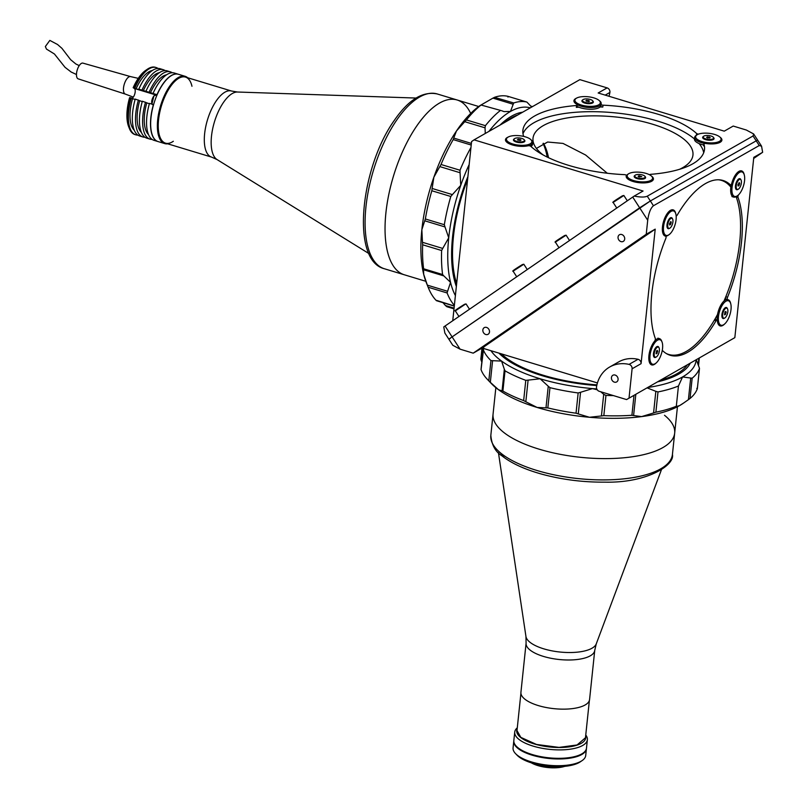 <?xml version="1.0" encoding="UTF-8"?>
<svg xmlns="http://www.w3.org/2000/svg" width="808" height="808" viewBox="0 0 808 808"><rect width="100%" height="100%" fill="white"/><g stroke="black" fill="none" stroke-linecap="round" stroke-linejoin="round"><path stroke-width="1.21" d="M634.724 175.902A5.252 1.949 6 0 0 638.512 178.194A5.252 1.949 6 0 0 644.491 177.821A5.252 1.949 6 0 0 645.168 176.992A5.252 1.949 6 0 0 641.38 174.7A5.252 1.949 6 0 0 635.401 175.073A5.252 1.949 6 0 0 634.724 175.902L634.623 176.912A5.252 1.949 6 0 0 634.795 177.518M644.764 178.558A5.252 1.949 6 0 0 645.067 178.012L645.168 176.992M639.027 175.78L638.128 176.285L639.047 176.962L641.764 176.609L639.027 175.78M735.613 188.426A5.252 2.242 106.8 0 0 736.33 189.082L737.28 189.375A5.252 2.242 106.8 0 0 738.29 189.203A5.252 2.242 106.8 0 0 741.219 183.931A5.252 2.242 106.8 0 0 740.32 179.326A5.252 2.242 106.8 0 0 739.31 179.497A5.252 2.242 106.8 0 0 736.391 184.769A5.252 2.242 106.8 0 0 737.28 189.375M740.32 179.326L739.37 179.033A5.252 2.242 106.8 0 0 738.411 179.184M738.199 186.062L739.704 183.84L739.401 182.638L737.906 184.86L738.199 186.062M738.058 185.456L739.098 185.557M739.704 183.84L738.764 183.002M517.716 115.009A98.606 42.046 106.8 0 0 511.434 117.847A98.606 42.046 106.8 0 0 505 122.25M467.59 179.517A98.606 42.046 106.8 0 0 456.661 283.568M600.788 106.1A13.696 5.08 -174 0 1 590.547 109.252A13.696 5.08 -174 0 1 576.478 106.08A13.696 5.08 6 0 0 576.983 106.363A1.828 0.677 -174 0 1 576.346 107.373L576.538 105.515A91.304 33.845 6 0 0 534.644 115.978A91.304 33.845 6 0 0 522.887 130.361A91.304 33.845 6 0 0 523.453 135.734L523.382 136.34M576.346 107.373A91.304 33.845 -174 0 1 578.811 107.201M600.152 106.919A91.304 33.845 -174 0 1 602.818 107.03A1.828 0.677 -174 0 1 600.788 106.141A1.828 0.677 -174 0 1 600.809 106.06L600.99 104.373A13.696 5.08 -174 0 1 591.486 107.555A13.696 5.08 -174 0 1 577.599 104.899M696.435 135.229L696.617 133.512A91.304 33.845 6 0 0 603.01 105.171L602.818 107.03M703.384 144.915A91.304 33.845 -174 0 1 703.738 145.935A1.828 0.677 -174 0 1 703.728 145.834A1.828 0.677 -174 0 1 703.758 145.723M649.763 174.801A1.828 0.677 6 0 0 649.773 174.892L649.763 174.801A1.828 0.677 6 0 1 650.006 174.508A1.828 0.677 6 0 1 650.844 174.306A91.304 33.845 6 0 0 692.729 163.842A91.304 33.845 6 0 0 704.495 149.45A91.304 33.845 6 0 0 703.93 144.077L703.738 145.935M703.677 152.773A91.304 33.845 6 0 0 699.061 143.551M694.486 138.996A91.304 33.845 6 0 0 615.605 112.908A91.304 33.845 6 0 0 533.937 122.725A91.304 33.845 6 0 0 522.988 133.785M607.293 173.245L585.618 155.015L563.004 143.42L547.632 142.026L536.401 148.43M543.117 154.934A80.416 29.805 -174 0 1 533.007 138.249A80.416 29.805 -174 0 1 652.46 124.18A80.416 29.805 -174 0 1 692.951 155.065A80.416 29.805 -174 0 1 679.599 169.286M543.42 143.258A80.416 34.29 -73.2 0 1 548.521 157.701M508 137.158A13.696 5.08 6 0 0 505.475 139.693A13.696 5.08 6 0 0 512.363 144.945A13.696 5.08 6 0 0 527.927 145.804A1.828 0.677 6 0 1 530.765 146.298A91.304 33.845 6 0 0 624.372 174.639A1.828 0.677 6 0 1 626.402 175.528L626.372 175.74M467.893 176.619A100.434 42.824 106.8 0 0 452.551 236.996A100.434 42.824 106.8 0 0 456.348 286.466M522.665 112.191A100.434 42.824 106.8 0 0 500.041 125.068M460.065 349.167L452.783 345.269L444.865 333.048L443.774 326.917L445.056 326.028L460.065 349.167L473.205 353.157L646.238 234.259L647.713 220.231L639.653 207.797L448.824 339.158L650.359 200.97L639.653 207.797L632.715 197.081L634.219 196.061C640.259 197.314 644.612 197.364 647.259 196.192L753.056 135.976L753.632 133.946L746.36 130.037L733.21 126.058L724.251 131.159L598.162 92.991L607.131 87.89A3.656 3.01 60.3 0 1 609.899 92.455A36.522 30.138 60.3 0 1 609 96.273M753.672 158.469L762.641 152.298L761.56 146.167L757.601 140.057L650.359 200.97L757.601 140.057L753.632 133.946M452.753 320.736L471.579 141.562L474.064 139.855L643.067 191.021L634.219 196.061M607.131 87.89L579.861 79.638L474.064 139.855M696.617 133.512A1.828 0.677 6 0 0 698.597 134.088M719.958 137.118A13.696 5.08 6 0 1 719.554 142.582A13.696 5.08 6 0 1 706.03 143.521A1.828 0.677 6 0 0 703.92 143.976A1.828 0.677 6 0 0 703.93 144.077M599.233 100.576A13.696 5.08 6 0 1 601 104.202A1.828 0.677 6 0 0 600.98 104.293A1.828 0.677 6 0 0 603.01 105.171M576.468 98.182A13.696 5.08 6 0 0 577.175 104.515A1.828 0.677 6 0 1 576.538 105.515M626.372 175.609A13.696 5.08 6 0 0 642.37 182.911A13.696 5.08 6 0 0 651.49 176.094M522.948 136.249A1.828 0.677 6 0 0 523.453 135.734M632.715 197.081L445.056 326.028M448.824 339.158L450.268 338.461M629.048 397.869L632.098 368.781A3.656 3.01 -119.7 0 0 629.068 364.388A36.522 30.138 -119.7 0 0 609.737 366.984A36.522 30.138 -119.7 0 0 596.526 386.749A3.656 3.01 -119.7 0 0 596.486 386.992A3.656 3.01 -119.7 0 0 599.294 391.325L626.564 399.576L734.836 337.643L753.793 157.338L762.641 152.298M611.444 377.599A3.838 3.161 -119.7 0 0 613.04 381.406A3.838 3.161 -119.7 0 0 616.655 381.931A3.838 3.161 -119.7 0 0 618.08 379.609A3.838 3.161 -119.7 0 0 616.474 375.791A3.838 3.161 -119.7 0 0 612.858 375.266A3.838 3.161 -119.7 0 0 611.444 377.599M660.722 380.134A98.606 36.552 6 0 0 677.215 373.579A98.606 36.552 6 0 0 687.194 365.054M662.217 350.692L662.823 350.874A1.828 0.778 106.8 0 1 662.964 350.965A91.304 38.925 106.8 0 0 670.196 355.278A91.304 38.925 106.8 0 0 687.79 352.227A91.304 38.925 106.8 0 0 716.06 320.746L714.312 320.221A1.828 0.778 -73.2 0 1 714.878 319.584A1.828 0.778 -73.2 0 1 715.231 319.524A1.828 0.778 -73.2 0 1 715.494 319.776M665.499 236.128L665.691 236.189A1.828 0.778 106.8 0 1 665.782 238.522A91.304 38.925 106.8 0 0 655.278 338.39A1.828 0.778 106.8 0 1 654.591 341.218A13.696 5.838 106.8 0 0 648.834 359.207A13.696 5.838 106.8 0 0 656.056 363.065M728.917 184.396A1.828 0.778 -73.2 0 1 728.745 184.386A1.828 0.778 -73.2 0 1 728.604 184.295L730.341 184.82A91.304 38.925 106.8 0 0 723.11 180.507A91.304 38.925 106.8 0 0 705.515 183.557A91.304 38.925 106.8 0 0 677.255 215.049A1.828 0.778 106.8 0 1 676.336 215.736L676.134 215.675M724.524 324.089A13.696 5.838 106.8 0 1 717.342 320.746A1.828 0.778 106.8 0 0 716.969 320.049A1.828 0.778 106.8 0 0 716.615 320.109A1.828 0.778 106.8 0 0 716.06 320.746M730.341 184.82A1.828 0.778 106.8 0 0 730.482 184.911A1.828 0.778 106.8 0 0 730.836 184.85A1.828 0.778 106.8 0 0 731.795 183.264A13.696 5.838 106.8 0 1 738.573 171.609A13.696 5.838 106.8 0 1 744.249 174.841M482.851 329.967A3.838 3.161 -119.7 0 0 484.457 333.775A3.838 3.161 -119.7 0 0 488.062 334.3A3.838 3.161 -119.7 0 0 489.486 331.977A3.838 3.161 -119.7 0 0 487.881 328.159A3.838 3.161 -119.7 0 0 484.275 327.634A3.838 3.161 -119.7 0 0 482.851 329.967M618.049 237.057A3.838 3.161 -119.7 0 0 619.655 240.875A3.838 3.161 -119.7 0 0 623.271 241.4A3.838 3.161 -119.7 0 0 624.695 239.067A3.838 3.161 -119.7 0 0 623.089 235.259A3.838 3.161 -119.7 0 0 619.473 234.734A3.838 3.161 -119.7 0 0 618.049 237.057M565.762 290.082L562.297 292.395L565.762 290.082M587.396 275.215L582.81 278.265L587.396 275.215M645.168 235.522L640.592 238.572L645.168 235.522M545.127 304.262L540.542 307.313L545.127 304.262M487.355 343.966L482.77 347.016L487.355 343.966M498.94 353.126A100.434 37.229 6 0 0 542.532 375.801A100.434 37.229 6 0 0 596.759 385.537M657.742 381.82A100.434 37.229 6 0 0 690.173 363.368M501.505 353.904A98.606 36.552 6 0 0 596.91 384.871M473.205 353.157L482.174 348.046L655.207 229.149L641.067 363.671L632.098 368.781M646.238 234.259L655.207 229.149M761.56 146.167L759.247 145.531L653.45 205.747C650.672 208.05 648.753 212.878 647.713 220.231M734.836 337.643L626.564 399.576M629.068 364.388L638.037 359.287A3.656 3.01 60.3 0 1 641.067 363.671M665.691 236.189A1.828 0.778 106.8 0 0 665.63 236.168A13.696 5.838 106.8 0 1 665.035 217.463A13.696 5.838 106.8 0 1 675.781 213.817M738.805 183.184A6.393 2.727 -73.2 0 1 738.128 185.416M728.604 184.295A91.304 38.925 -73.2 0 1 729.503 185.204M738.472 194.91A1.828 0.778 106.8 0 0 738.027 197.394L736.29 196.869M717.14 320.17A13.696 5.838 -73.2 0 1 721.271 304.464A13.696 5.838 -73.2 0 1 727.543 299.566L725.938 299.091A1.828 0.778 -73.2 0 1 725.877 299.071A1.828 0.778 -73.2 0 1 725.715 296.94M725.796 296.738L727.533 297.263A1.828 0.778 106.8 0 0 727.614 299.606A1.828 0.778 106.8 0 0 727.675 299.616A13.696 5.838 106.8 0 1 730.715 303.646M662.823 350.874A1.828 0.778 106.8 0 0 662.085 351.298M727.533 297.263A91.304 38.925 106.8 0 0 738.027 197.394M715.575 319.796A13.696 5.838 -73.2 0 1 715.524 318.089A91.304 38.925 -73.2 0 1 714.312 320.221M597.425 382.941L482.174 348.046M638.037 359.287A36.522 30.138 -119.7 0 0 618.706 361.883L609.737 366.984M494.516 97.324L513.736 102.97L513.201 104.262L492.93 98.122L494.516 97.324M444.329 224.715L444.996 226.937L424.725 220.796L425.361 218.978L444.329 224.715A109.565 46.712 106.8 0 1 450.793 196.485L431.826 190.749L432.129 188.466L452.389 194.607L450.793 196.485M446.804 306.686L453.995 308.868L446.804 306.686L445.44 305.525L454.076 308.141M447.107 292.961L428.129 287.214L427.341 285.143L447.602 291.284L447.107 292.961A109.565 46.712 106.8 0 0 454.369 305.343M436.674 300.414L454.298 306M428.129 287.214A109.565 46.712 106.8 0 0 428.291 287.608A109.565 46.712 106.8 0 0 436.29 300.546M447.602 291.284L450.541 282.356A105 44.773 106.8 0 0 455.389 295.607M441.623 250.52L422.655 244.784L422.463 242.299L442.734 248.43L441.623 250.52A109.565 46.712 106.8 0 0 442.592 274.518L443.844 275.912L423.574 269.781L423.624 268.771L442.592 274.518M422.655 244.784A109.565 46.712 106.8 0 0 423.624 268.771M442.734 248.43L448.733 237.794A105 44.773 106.8 0 0 450.541 282.356L443.844 275.912M531.664 107.07L526.887 102.071L507.909 96.324L507.979 97.091L507.909 96.324A109.565 46.712 106.8 0 0 494.769 97.223M507.949 96.334L526.887 102.071A109.565 46.712 106.8 0 0 513.736 102.97M530.311 107.838A105 44.773 106.8 0 0 510.474 111.464L513.201 104.262M500.021 110.777A109.565 46.712 106.8 0 0 485.406 125.674L485.032 127.826L464.762 121.695L466.438 119.938A109.565 46.712 106.8 0 1 481.053 105.03L501.071 110.555M485.285 133.472L485.032 127.826M501.768 110.767L503.99 111.595L510.474 111.464A105 44.773 106.8 0 0 488.921 131.401M492.93 98.122L480.043 105.565A105 44.773 106.8 0 0 456.459 130.987A105 44.773 106.8 0 0 433.856 177.235A105 44.773 106.8 0 0 421.857 229.654A105 44.773 106.8 0 0 423.665 274.215A105 44.773 106.8 0 0 426.382 282.82L428.291 287.608M471.216 145.046L453.207 139.592L453.732 138.077L471.387 143.42M460.005 170.236L460.065 172.73L439.794 166.589L441.037 164.499L460.005 170.236A109.565 46.712 106.8 0 1 470.963 147.48M453.207 139.592A109.565 46.712 106.8 0 0 441.037 164.499M469.165 164.549A105 44.773 106.8 0 0 460.732 185.365L460.065 172.73M439.794 166.589L433.856 177.235L432.129 188.466M452.389 194.607L460.732 185.365A105 44.773 106.8 0 0 448.733 237.794L444.996 226.937M464.762 121.695L456.459 130.987L453.732 138.077M442.966 302.667L445.44 305.525M423.574 269.781L423.665 274.215L427.341 285.143M424.725 220.796L421.857 229.654L422.463 242.299M431.826 190.749A109.565 46.712 106.8 0 0 425.361 218.978M635.825 394.304L633.593 415.534L641.602 416.605A105 38.915 6 0 0 679.558 405.616A105 38.915 6 0 0 682.78 403.606L688.406 399.677L690.678 378.043L692.163 378.215A109.565 40.612 6 0 0 699.486 368.327L697.375 388.476M690.678 378.043L682.568 376.942L678.447 386.022A109.565 40.612 6 0 1 658.005 391.941L655.884 412.181L653.571 412.959L655.844 391.325L658.005 391.941M684.124 402.687L679.558 405.616L676.912 406.384M696.345 359.853L699.486 368.327L697.355 388.567L696.789 388.355L697.355 388.567A109.565 40.612 6 0 1 690.032 398.455L688.406 399.677M525.776 380.346L528.099 380.134L525.826 401.758L523.655 400.586L525.776 380.346A109.565 40.612 6 0 1 505.02 370.821L502.899 391.062L502.061 390.85L504.333 369.226L505.02 370.821M647.804 387.486A105 38.915 6 0 0 682.568 376.942A105 38.915 6 0 0 696.132 359.974M655.884 412.181A109.565 40.612 6 0 0 676.316 406.262L676.973 406.182L676.316 406.262L678.447 386.022M655.844 391.325L647.117 387.88M605.96 395.405L603.829 415.645L601.435 415.948L603.707 394.324L605.96 395.405A109.565 40.612 6 0 0 613.413 395.597M633.593 415.534L631.906 415.282L634.007 395.334M603.829 415.645A109.565 40.612 6 0 0 631.906 415.282M597.264 389.81L592.476 388.598A105 38.915 6 0 0 596.789 388.941M603.707 394.324L600.718 391.749M549.965 387.668L547.834 407.909L545.986 407.858L548.258 386.234L549.965 387.668A109.565 40.612 6 0 0 578.154 392.961L580.548 392.294L578.265 413.918L576.033 413.201L578.154 392.961M547.834 407.909A109.565 40.612 6 0 0 576.033 413.201M548.258 386.234L540.118 378.77A105 38.915 6 0 0 592.476 388.598L580.548 392.294M482.588 348.177L481.265 360.792L480.841 359.186L482.002 348.147M481.992 348.157L480.841 359.186M483.719 347.854L481.053 369.609A109.565 40.612 6 0 0 487.497 379.497L491.284 383.477A105 38.915 6 0 0 498.556 389.749A105 38.915 6 0 0 537.098 407.444A105 38.915 6 0 0 589.456 417.271A105 38.915 6 0 0 641.602 416.605L653.571 412.959M481.023 369.418L483.184 349.369A109.565 40.612 6 0 0 490.941 360.58L492.597 360.691L490.325 382.315L488.81 380.821L490.941 360.58M487.497 379.497A109.565 40.612 6 0 0 488.81 380.821M490.931 350.702A105 38.915 6 0 0 501.576 361.075L492.597 360.691M490.325 382.315L498.556 389.749L502.061 390.85M504.333 369.226L501.576 361.075A105 38.915 6 0 0 540.118 378.77L528.099 380.134M481.265 360.792L481.81 361.913M578.265 413.918L589.456 417.271L601.435 415.948M525.826 401.758L537.098 407.444L545.986 407.858M502.899 391.062A109.565 40.612 6 0 0 523.655 400.586M723.978 301.081A90.94 38.774 106.8 0 0 739.724 241.996A90.94 38.774 106.8 0 0 736.078 196.657M730.856 187.123A90.94 38.774 106.8 0 0 718.635 179.79M666.075 353.399A90.94 38.774 106.8 0 0 717.555 314.413M652.177 176.881A12.787 4.737 6 0 0 651.743 176.336A12.787 4.737 6 0 0 640.38 172.286A12.787 4.737 6 0 0 628.432 173.892A12.787 4.737 6 0 0 627.604 177.114A12.787 4.737 6 0 0 643.178 181.891A12.787 4.737 6 0 0 652.177 176.881M626.19 176.326A13.696 5.08 -174 0 1 627.523 174.508L628.432 173.892M651.743 176.336L652.5 177.134A13.696 5.08 -174 0 1 652.965 177.709A13.696 5.08 -174 0 1 653.43 179.184M634.886 175.498A5.757 2.131 6 0 0 634.361 177.053A5.757 2.131 6 0 0 634.553 177.295A5.757 2.131 6 0 0 639.663 179.113A5.757 2.131 6 0 0 645.047 178.396A5.757 2.131 6 0 0 645.42 176.942A5.757 2.131 6 0 0 645.097 176.568M735.775 176.457A12.787 5.454 106.8 0 0 731.957 191.435A12.787 5.454 106.8 0 0 737.482 195.728A12.787 5.454 106.8 0 0 740.805 191.93A12.787 5.454 106.8 0 0 744.016 174.144A12.787 5.454 106.8 0 0 735.775 176.457M737.482 195.728L736.633 196.314A13.696 5.838 -73.2 0 1 733.533 197.061A13.696 5.838 -73.2 0 1 731.371 184.264M729.442 185.497A13.696 5.838 -73.2 0 1 729.604 184.648M741.542 170.872A13.696 5.838 -73.2 0 1 743.633 173.195L744.016 174.144M740.896 179.75A5.757 2.454 106.8 0 0 737.159 180.709A5.757 2.454 106.8 0 0 735.442 187.507A5.757 2.454 106.8 0 0 737.987 189.335M531.452 140.329A12.787 4.737 6 0 0 531.018 139.794A12.787 4.737 6 0 0 519.655 135.734A12.787 4.737 6 0 0 507.707 137.34A12.787 4.737 6 0 0 506.869 140.562A12.787 4.737 6 0 0 522.453 145.339A12.787 4.737 6 0 0 531.452 140.329M505.465 139.774A13.696 5.08 -174 0 1 506.798 137.966L507.707 137.34M531.018 139.794L531.775 140.592A13.696 5.08 -174 0 1 532.24 141.168A13.696 5.08 -174 0 1 532.694 142.723A13.696 5.08 -174 0 1 528.836 145.733M514.161 138.956A5.757 2.131 6 0 0 513.635 140.501A5.757 2.131 6 0 0 513.827 140.743A5.757 2.131 6 0 0 518.938 142.572A5.757 2.131 6 0 0 524.321 141.844A5.757 2.131 6 0 0 524.695 140.39A5.757 2.131 6 0 0 524.362 140.026M532.694 142.723L532.512 144.41A13.696 5.08 -174 0 1 530.937 146.46M720.645 137.905A12.787 4.737 6 0 0 720.211 137.37A12.787 4.737 6 0 0 708.848 133.31A12.787 4.737 6 0 0 696.9 134.916A12.787 4.737 6 0 0 696.072 138.138A12.787 4.737 6 0 0 711.646 142.915A12.787 4.737 6 0 0 720.645 137.905M704.849 143.491A13.696 5.08 -174 0 1 695.102 138.986A13.696 5.08 -174 0 1 694.648 137.431A13.696 5.08 -174 0 1 695.991 135.532L696.9 134.916M720.211 137.37L720.968 138.158A13.696 5.08 -174 0 1 721.433 138.734A13.696 5.08 -174 0 1 721.898 140.208M703.808 145.006A13.696 5.08 -174 0 1 694.92 140.673A13.696 5.08 -174 0 1 694.476 139.117L694.648 137.431M703.354 136.522A5.757 2.131 6 0 0 702.829 138.077A5.757 2.131 6 0 0 709.838 140.228A5.757 2.131 6 0 0 713.888 137.966A5.757 2.131 6 0 0 713.565 137.602M599.92 101.353A12.787 4.737 6 0 0 599.486 100.818A12.787 4.737 6 0 0 588.123 96.758A12.787 4.737 6 0 0 576.175 98.364A12.787 4.737 6 0 0 575.346 101.586A12.787 4.737 6 0 0 590.921 106.363A12.787 4.737 6 0 0 599.92 101.353M573.933 100.798A13.696 5.08 -174 0 1 575.266 98.99L576.175 98.364M599.486 100.818L600.243 101.616A13.696 5.08 -174 0 1 600.708 102.192A13.696 5.08 -174 0 1 601.172 103.666M582.629 99.98A5.757 2.131 6 0 0 582.103 101.525A5.757 2.131 6 0 0 582.295 101.768A5.757 2.131 6 0 0 587.406 103.596A5.757 2.131 6 0 0 592.789 102.868A5.757 2.131 6 0 0 593.163 101.414A5.757 2.131 6 0 0 592.83 101.05M520.322 140.461A1.586 0.586 6 0 0 518.059 140.218M513.999 139.35A5.252 1.949 6 0 0 517.787 141.653A5.252 1.949 6 0 0 523.766 141.279A5.252 1.949 6 0 0 524.442 140.451A5.252 1.949 6 0 0 520.655 138.148A5.252 1.949 6 0 0 514.676 138.522A5.252 1.949 6 0 0 513.999 139.35L513.888 140.36A5.252 1.949 6 0 0 514.07 140.966M524.038 142.016A5.252 1.949 6 0 0 524.331 141.461L524.442 140.451M521.039 140.057L518.302 139.228L517.403 139.744L520.14 140.572L521.039 140.057M520.342 140.461L520.12 139.39M518.302 139.228L518.019 140.188M703.192 136.926A5.252 1.949 6 0 0 706.98 139.218A5.252 1.949 6 0 0 712.959 138.845A5.252 1.949 6 0 0 713.636 138.017A5.252 1.949 6 0 0 709.848 135.724A5.252 1.949 6 0 0 703.869 136.097A5.252 1.949 6 0 0 703.192 136.926L703.091 137.936A5.252 1.949 6 0 0 703.263 138.542M713.232 139.582A5.252 1.949 6 0 0 713.535 139.037L713.636 138.017M710.232 137.633L707.495 136.804L706.596 137.309L707.515 137.986L710.232 137.633M709.535 138.027L709.313 136.966M588.79 101.495A1.586 0.586 6 0 0 586.527 101.242M582.467 100.374A5.252 1.949 6 0 0 586.255 102.677A5.252 1.949 6 0 0 592.234 102.303A5.252 1.949 6 0 0 592.91 101.475A5.252 1.949 6 0 0 589.123 99.172A5.252 1.949 6 0 0 583.144 99.546A5.252 1.949 6 0 0 582.467 100.374L582.366 101.384A5.252 1.949 6 0 0 582.538 101.99M592.506 103.04A5.252 1.949 6 0 0 592.799 102.485L592.91 101.475M589.507 101.081L586.77 100.253L585.871 100.768L588.608 101.596L589.507 101.081M588.81 101.485L588.588 100.414M667.307 215.433A12.787 5.454 106.8 0 0 663.489 230.411A12.787 5.454 106.8 0 0 669.014 234.704A12.787 5.454 106.8 0 0 672.337 230.906A12.787 5.454 106.8 0 0 675.549 213.12A12.787 5.454 106.8 0 0 667.307 215.433M669.014 234.704L668.165 235.29A13.696 5.838 -73.2 0 1 665.146 236.057M672.428 218.726A5.757 2.454 106.8 0 0 670.185 217.978A5.757 2.454 106.8 0 0 668.691 219.685A5.757 2.454 106.8 0 0 667.246 227.684A5.757 2.454 106.8 0 0 669.519 228.311M673.074 209.848A13.696 5.838 -73.2 0 1 675.165 212.171L675.549 213.12M722.241 305.262A12.787 5.454 106.8 0 0 718.413 320.241A12.787 5.454 106.8 0 0 723.948 324.533A12.787 5.454 106.8 0 0 727.261 320.746A12.787 5.454 106.8 0 0 730.472 302.96A12.787 5.454 106.8 0 0 722.241 305.262M723.948 324.533L723.099 325.119A13.696 5.838 -73.2 0 1 720.069 325.897M727.351 308.555A5.757 2.454 106.8 0 0 725.109 307.808A5.757 2.454 106.8 0 0 723.625 309.514A5.757 2.454 106.8 0 0 722.17 317.524A5.757 2.454 106.8 0 0 724.453 318.15M728.008 299.677A13.696 5.838 -73.2 0 1 730.099 302L730.472 302.96M724.786 299.182A13.696 5.838 -73.2 0 1 725.907 299.081L727.614 299.606M653.773 344.238A12.787 5.454 106.8 0 0 649.945 359.217A12.787 5.454 106.8 0 0 655.48 363.509A12.787 5.454 106.8 0 0 658.793 359.722A12.787 5.454 106.8 0 0 662.005 341.935A12.787 5.454 106.8 0 0 653.773 344.238M655.48 363.509L654.631 364.095A13.696 5.838 -73.2 0 1 651.601 364.863M658.884 347.531A5.757 2.454 106.8 0 0 656.641 346.784A5.757 2.454 106.8 0 0 655.157 348.49A5.757 2.454 106.8 0 0 653.702 356.5A5.757 2.454 106.8 0 0 655.985 357.126M655.005 340.542A13.696 5.838 -73.2 0 1 659.459 338.633A13.696 5.838 -73.2 0 1 661.631 340.976L662.005 341.935M667.145 227.401A5.252 2.242 106.8 0 0 667.862 228.058L668.812 228.351A5.252 2.242 106.8 0 0 669.822 228.169A5.252 2.242 106.8 0 0 672.751 222.907A5.252 2.242 106.8 0 0 671.852 218.301A5.252 2.242 106.8 0 0 670.842 218.473A5.252 2.242 106.8 0 0 667.923 223.745A5.252 2.242 106.8 0 0 668.812 228.351M671.852 218.301L670.903 218.008A5.252 2.242 106.8 0 0 669.943 218.16M669.731 225.038L671.236 222.816L670.933 221.604L669.438 223.836L669.731 225.038M669.59 224.432L670.63 224.533M671.236 222.816L670.297 221.978M724.503 314.231A1.586 0.677 106.8 0 0 725.22 311.807L726.16 312.646L725.867 311.444L724.968 311.949L724.665 314.878L726.16 312.646M722.079 317.241A5.252 2.242 106.8 0 0 722.796 317.897L723.746 318.18A5.252 2.242 106.8 0 0 724.756 318.009A5.252 2.242 106.8 0 0 727.675 312.736A5.252 2.242 106.8 0 0 726.786 308.131A5.252 2.242 106.8 0 0 725.776 308.303A5.252 2.242 106.8 0 0 722.847 313.575A5.252 2.242 106.8 0 0 723.746 318.18M726.786 308.131L725.837 307.848A5.252 2.242 106.8 0 0 724.877 307.989M724.513 314.272L725.564 314.363M656.035 353.207A1.586 0.677 106.8 0 0 656.753 350.783L657.692 351.621L657.399 350.419L656.5 350.924L656.197 353.843L657.692 351.621M653.611 356.207A5.252 2.242 106.8 0 0 654.329 356.873L655.278 357.156A5.252 2.242 106.8 0 0 656.288 356.984A5.252 2.242 106.8 0 0 659.207 351.712A5.252 2.242 106.8 0 0 658.318 347.107A5.252 2.242 106.8 0 0 657.308 347.278A5.252 2.242 106.8 0 0 654.379 352.551A5.252 2.242 106.8 0 0 655.278 357.156M658.318 347.107L657.369 346.824A5.252 2.242 106.8 0 0 656.409 346.965M656.045 353.248L657.096 353.338M524.766 699.092A34.512 12.797 6 0 0 562.742 709.151A34.512 12.797 6 0 0 589.577 699.536L594.739 650.389A34.512 12.797 -174 0 1 567.913 659.995A34.512 12.797 -174 0 1 529.927 649.935A34.512 12.797 -174 0 1 526.089 643.168L520.928 692.315A34.512 12.797 6 0 0 524.766 699.092M503.212 431.997A91.304 33.845 6 0 0 603.687 458.611A91.304 33.845 6 0 0 674.67 433.179A91.304 33.845 -174 0 1 603.687 458.611A91.304 33.845 -174 0 1 503.212 431.997A91.304 33.845 -174 0 1 493.072 414.09A91.304 33.845 6 0 0 503.212 431.997M531.31 762.833A21.725 8.05 6 0 0 558.53 767.6A21.725 8.05 6 0 0 564.752 766.348M535.179 763.944A23.19 8.595 6 0 0 559.338 766.792A23.19 8.595 6 0 0 560.742 766.63M585.75 734.997A36.522 13.534 -174 0 1 587.365 739.724L586.487 748.158A36.522 13.534 -174 0 1 558.086 758.328A36.522 13.534 -174 0 1 517.898 747.683A36.522 13.534 -174 0 1 513.837 740.522L514.726 732.088A36.522 13.534 -174 0 1 517.292 727.806M587.365 739.724A36.522 13.534 -174 0 1 558.974 749.895A36.522 13.534 -174 0 1 518.786 739.249A36.522 13.534 -174 0 1 514.726 732.088M585.628 736.209A34.694 12.857 -174 0 1 560.863 747.491A34.694 12.857 -174 0 1 520.574 737.391A34.694 12.857 -174 0 1 517.16 729.018M585.467 737.755L577.063 744.976L559.045 747.4L536.492 744.451L520.817 737.371L516.999 730.563M513.817 740.835A36.522 13.534 6 0 0 513.777 741.148L513.07 747.895A36.522 13.534 6 0 0 515.514 753.591L517.039 755.177A34.694 12.857 6 0 0 565.115 766.307A34.694 12.857 6 0 0 580.306 761.833L582.124 760.591A36.522 13.534 6 0 0 585.709 755.53L586.416 748.784A36.522 13.534 6 0 0 586.436 748.471M515.514 753.591A36.522 13.534 6 0 0 517.12 755.066A36.522 13.534 6 0 0 566.125 765.307A36.522 13.534 6 0 0 582.124 760.591M513.777 741.148A36.522 13.534 6 0 0 517.837 748.319A36.522 13.534 6 0 0 558.025 758.965A36.522 13.534 6 0 0 586.416 748.784M664.519 415.272A91.304 33.845 -174 0 1 674.67 433.179L672.428 454.47C675.003 465.095 647.046 483.174 604.869 482.144C583.406 482.315 562.62 479.72 542.532 474.357C524.968 469.539 511.424 463.348 501.899 455.793C495.395 451.783 491.698 444.986 490.83 435.381A91.304 33.845 6 0 0 500.98 453.288A91.304 33.845 6 0 0 601.455 479.901A91.304 33.845 6 0 0 672.428 454.47M514.544 743.825A36.34 13.473 6 0 0 566.792 758.156A36.34 13.473 6 0 0 585.113 751.238M513.959 742.289A36.34 13.473 6 0 0 566.751 758.49A36.34 13.473 6 0 0 585.992 749.864M185.507 77.093A34.512 14.716 106.8 0 0 165.317 95.627A34.512 14.716 106.8 0 0 159.055 133.987A34.512 14.716 106.8 0 0 165.509 143.157L211.565 157.095A34.512 14.716 -73.2 0 1 205.121 147.935A34.512 14.716 -73.2 0 1 211.373 109.575A34.512 14.716 -73.2 0 1 231.563 91.031L185.507 77.093M478.7 106.515L457.176 100A91.304 38.925 106.8 0 0 403.748 149.046A91.304 38.925 106.8 0 0 387.204 250.52A91.304 38.925 106.8 0 0 404.273 274.771A91.304 38.925 -73.2 0 1 385.567 216.372A91.304 38.925 -73.2 0 1 416.797 125.917A91.304 38.925 -73.2 0 1 457.176 100A91.304 38.925 -73.2 0 1 470.68 113.453M543.026 143.43A82.174 35.037 -73.2 0 1 547.188 157.065M185.143 76.316L178.427 74.275A35.148 14.988 106.8 0 0 162.873 84.254A35.148 14.988 106.8 0 0 150.854 119.079A35.148 14.988 106.8 0 0 158.055 141.562L164.771 143.602A35.148 14.988 -73.2 0 1 158.196 134.259A35.148 14.988 -73.2 0 1 169.599 86.294A35.148 14.988 -73.2 0 1 185.143 76.316A35.148 14.988 -73.2 0 1 187.678 77.75M167.68 143.814A35.148 14.988 -73.2 0 1 164.771 143.602M173.326 141.269A34.512 14.716 -73.2 0 1 159.055 133.987A34.512 14.716 -73.2 0 1 169.003 88.779A34.512 14.716 -73.2 0 1 190.971 83.002A34.512 14.716 -73.2 0 1 191.961 86.264M132.007 98.344A5.292 2.262 106.8 0 0 134.936 93.364A5.292 2.262 106.8 0 0 134.37 88.466L133.168 87.698L134.067 87.739A35.148 14.988 -73.2 0 1 139.794 77.275A35.148 14.988 -73.2 0 1 147.379 69.215A35.148 14.988 -73.2 0 1 155.338 67.296L156.136 67.529A35.148 14.988 106.8 0 0 140.582 77.507A35.148 14.988 106.8 0 0 134.855 87.971L136.087 88.769A31.866 13.585 -73.2 0 1 152.318 70.518M158.014 68.448A35.148 14.988 106.8 0 0 156.136 67.529M133.168 87.698A33.33 14.211 -73.2 0 1 138.491 78.022A33.33 14.211 -73.2 0 1 145.682 70.387L147.379 69.215M136.087 88.769L140.047 89.961L138.804 89.173A35.148 14.988 -73.2 0 1 144.541 78.709A35.148 14.988 -73.2 0 1 160.085 68.73L163.246 69.69A35.148 14.988 -73.2 0 1 165.125 70.609M138.804 89.173L141.976 90.132A35.148 14.988 -73.2 0 1 147.702 79.669A35.148 14.988 -73.2 0 1 163.246 69.69M141.976 90.132L145.925 91.324A35.148 14.988 -73.2 0 1 151.651 80.861A35.148 14.988 -73.2 0 1 167.195 70.882L170.357 71.841A35.148 14.988 -73.2 0 1 172.235 72.76M145.925 91.324L149.086 92.284A35.148 14.988 -73.2 0 1 154.813 81.82A35.148 14.988 -73.2 0 1 170.357 71.841M149.086 92.284L153.035 93.475A35.148 14.988 -73.2 0 1 158.762 83.012A35.148 14.988 -73.2 0 1 174.316 73.033L178.265 74.235A35.148 14.988 -73.2 0 1 178.346 74.255M153.035 93.475L156.984 94.677A35.148 14.988 -73.2 0 1 162.721 84.214A35.148 14.988 -73.2 0 1 178.265 74.235M135.764 134.815L134.976 134.583A35.148 14.988 -73.2 0 1 129.411 128.563L128.654 126.644A33.33 14.211 -73.2 0 1 129.603 97.606L131.29 97.879A35.148 14.988 106.8 0 0 135.764 134.815A35.148 14.988 106.8 0 0 137.835 135.098M150.318 93.072A31.866 13.585 -73.2 0 1 166.549 74.821M143.208 90.92A31.866 13.585 -73.2 0 1 159.428 72.669M134.067 87.739L134.855 87.971M157.015 95.021L155.611 94.597L156.499 95.162A5.292 2.262 -73.2 0 1 156.823 95.475L155.702 95.162A5.02 2.141 -73.2 0 0 154.025 95.91A5.02 2.141 -73.2 0 0 153.48 96.586A5.02 2.141 -73.2 0 0 152.116 104.192M157.974 141.541A35.148 14.988 -73.2 0 1 157.893 141.521A35.148 14.988 -73.2 0 1 153.429 104.585L149.47 103.384A35.148 14.988 -73.2 0 0 153.944 140.319L157.893 141.521M149.359 103.767L142.359 101.232A35.148 14.988 -73.2 0 0 146.834 138.168L149.995 139.127A35.148 14.988 -73.2 0 1 145.521 102.192M148.47 134.522A31.866 13.585 -73.2 0 1 146.753 102.98M152.066 139.4A35.148 14.988 -73.2 0 1 149.995 139.127M142.248 101.616L135.249 99.081A35.148 14.988 -73.2 0 0 139.713 136.017L142.875 136.976A35.148 14.988 -73.2 0 1 138.41 100.04M141.36 132.371A31.866 13.585 -73.2 0 1 139.643 100.828M144.945 137.249A35.148 14.988 -73.2 0 1 142.875 136.976M134.249 130.219A31.866 13.585 -73.2 0 1 132.522 98.667L131.29 97.879M135.138 99.465L132.522 98.667M129.411 128.563A35.148 14.988 -73.2 0 1 130.502 97.647M79.224 65.61L75.831 63.973L70.629 59.681L61.933 48.339L57.55 44.501L49.833 40.4L45.359 46.531L46.47 49.086L54.429 53.995L65.024 67.306L71.154 72.023L76.467 74.508M125.331 94.082A9.13 3.889 -73.2 0 1 125.25 94.061A9.13 3.889 -73.2 0 1 123.493 88.133A9.13 3.889 -73.2 0 1 126.614 79.204A9.13 3.889 -73.2 0 1 130.532 76.588A9.13 3.889 -73.2 0 1 130.613 76.608L82.931 63.125A8.221 3.505 106.8 0 0 79.325 65.468A8.221 3.505 106.8 0 0 76.518 73.578A8.221 3.505 106.8 0 0 78.164 78.851L125.29 94.071M153.874 96.001L151.954 103.818M627.311 200.788L623.867 195.486L613.141 202.434C611.727 202.717 614.817 200.515 622.423 195.819L614.201 201.475M569.529 240.491L566.095 235.178L555.369 242.137C553.945 242.42 557.045 240.218 564.651 235.522L556.429 241.168M527.26 269.539L523.826 264.226L513.1 271.175C511.676 271.458 514.777 269.256 522.382 264.57L514.161 270.215M465.034 304.414L455.328 310.878C453.904 311.161 457.005 308.959 464.61 304.262L466.044 303.929L465.034 304.414M456.389 309.919L464.59 304.273M759.247 145.531L753.056 135.976M609.899 92.455L605.212 95.122M647.259 196.192L653.45 205.747M532.068 106.838L531.189 106.575M466.438 119.938L485.406 125.674M692.163 378.215L690.032 398.455M698.163 364.852L698.839 358.429M526.089 643.168L525.947 636.482A35.512 13.16 6 0 0 529.866 642.178A35.512 13.16 6 0 0 577.528 652.137A35.512 13.16 6 0 0 596.264 643.875L594.739 650.389M498.587 451.207L503.849 456.328M231.563 91.031L237.522 92.021A35.512 15.14 106.8 0 0 217.635 113.15A35.512 15.14 106.8 0 0 211.999 150.854A35.512 15.14 106.8 0 0 217.069 159.58L368.983 253.601M384.315 268.731C350.531 260.459 360.499 167.549 394.395 120.271C408.505 99.737 422.786 90.961 437.229 93.96A91.304 38.925 106.8 0 0 396.849 119.877A91.304 38.925 106.8 0 0 365.62 210.333A91.304 38.925 106.8 0 0 384.315 268.731L425.796 281.285M156.499 95.162L134.37 88.466M623.867 195.486L622.423 195.819M616.767 208.03L613.141 202.434M566.095 235.178L564.651 235.522M558.995 247.733L555.369 242.137M523.826 264.226L522.382 264.57M516.726 276.78L513.1 271.175M458.954 316.473L455.328 310.878M469.488 309.232L466.044 303.929M703.92 143.976L703.728 145.834M600.98 104.293L600.788 106.141M728.745 184.386L730.482 184.911M716.969 320.049L715.231 319.524M530.725 106.08L532.472 106.616M436.522 300.717L454.288 306.101M699.294 358.166L698.516 365.6M733.533 197.061L731.947 196.586M659.459 338.633L657.884 338.148M596.264 643.875L661.399 469.812M525.947 636.482L498.435 452.682M677.447 406.747L674.67 433.179M495.849 387.668L490.83 435.381M589.385 700.445L585.457 737.866M520.918 693.254L516.989 730.674M211.565 157.095L217.069 159.58M237.522 92.021L416.08 98.051M437.229 93.96L457.176 100M125.25 94.061L133.3 97.112M130.532 76.588L138.269 78.356M152.783 104.777C151.025 102.778 151.399 99.828 153.904 95.93L155.702 95.162"/></g></svg>
